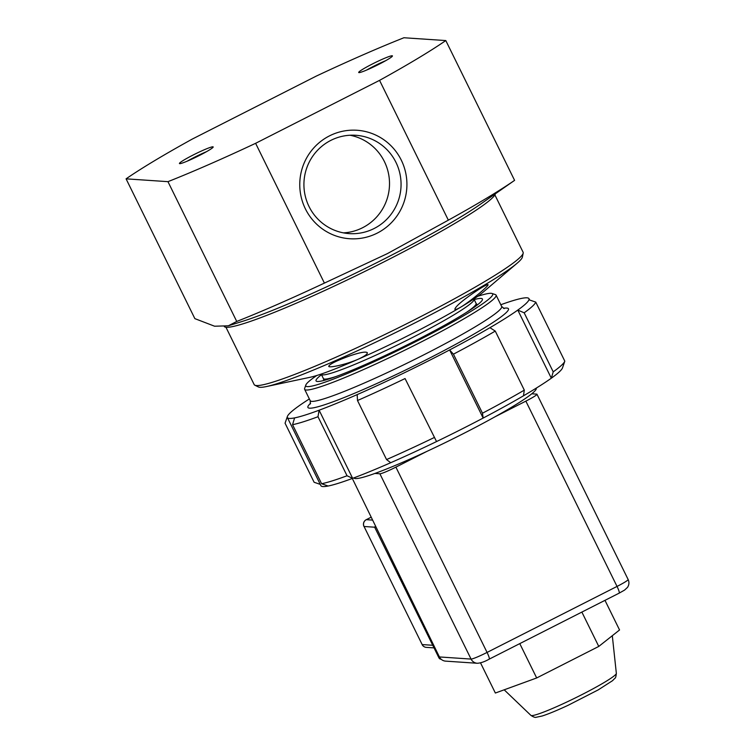 <?xml version="1.0" encoding="UTF-8"?>
<svg xmlns="http://www.w3.org/2000/svg" width="755" height="755" viewBox="0 0 755 755"><rect width="100%" height="100%" fill="white"/><g stroke="black" fill="none" stroke-linecap="round" stroke-linejoin="round"><path stroke-width="1.13" d="M349.999 135.239A49.273 48.575 -86.2 0 1 389.401 186.919A49.273 48.575 -86.2 0 1 343.431 232.87M604.981 600.357L619.553 629.972L598.772 646.431L536.673 677.962L495.365 693.033L480.52 662.871M536.673 677.962L519.78 643.619M598.772 646.431L581.869 612.088M353.868 477.877L353.887 477.924A101.604 8.682 -26.2 0 0 374.905 473.442A101.604 8.682 -26.2 0 0 426.82 451.424A101.604 8.682 -26.2 0 0 494.931 416.836A101.604 8.682 -26.2 0 0 531.756 393.799A101.604 8.682 -26.2 0 0 536.21 388.202L536.192 388.164M366.534 70.102A17.78 1.519 153.8 0 1 385.767 60.645M381.369 63.042A13.043 1.114 -26.2 0 0 371.111 68.082M187.278 161.136A17.78 1.519 153.8 0 1 206.511 151.67M202.113 154.067A13.043 1.114 -26.2 0 0 191.855 159.116M372.404 63.977A18.8 1.604 153.8 0 1 392.43 55.889A18.8 1.604 153.8 0 1 376.273 65.628A18.8 1.604 153.8 0 1 358.7 72.489A18.8 1.604 153.8 0 1 372.404 63.977M193.148 155.011A18.8 1.604 153.8 0 1 213.174 146.923A18.8 1.604 153.8 0 1 197.017 156.662A18.8 1.604 153.8 0 1 179.445 163.524A18.8 1.604 153.8 0 1 193.148 155.011M126.076 178.841L167.959 181.662A200.67 17.139 -26.2 0 0 255.615 143.308L379.557 80.36A200.67 17.139 -26.2 0 0 445.799 40.562L403.916 37.75A200.67 17.139 -26.2 0 0 316.26 76.104L192.317 139.052A200.67 17.139 -26.2 0 0 126.076 178.841L194.865 318.638L214.59 326.217L228.321 325.811L236.74 321.451A200.67 17.139 -26.2 0 0 324.405 283.097L387.362 253.633L448.347 220.158A200.67 17.139 -26.2 0 0 514.589 180.36L479.84 204.624A151.132 12.91 -26.2 0 1 384.012 259.022A151.132 12.91 -26.2 0 1 242.836 321.243L228.321 325.811M445.799 40.562L514.589 180.36M379.557 80.36L448.347 220.158M255.615 143.308L324.405 283.097M167.959 181.662L236.74 321.451M495.365 193.78A151.132 12.91 153.8 0 1 385.135 261.287A151.132 12.91 153.8 0 1 224.386 326.698M329.435 135.9A54.36 53.577 93.8 0 0 323.772 229.888A54.36 53.577 93.8 0 0 406.822 187.712A54.36 53.577 93.8 0 0 329.435 135.9M330.813 140.392A49.273 48.575 -86.2 0 1 355.794 135.277A49.273 48.575 -86.2 0 1 400.952 187.702A49.273 48.575 -86.2 0 1 349.178 233.606A49.273 48.575 -86.2 0 1 304.86 194.186A49.273 48.575 -86.2 0 1 330.813 140.392M517.128 263.221L483.04 292.232A101.604 8.682 153.8 0 1 460.861 307.077A101.604 8.682 153.8 0 1 412.551 333.389A101.604 8.682 153.8 0 1 358.049 359.286A101.604 8.682 153.8 0 1 310.296 377.236L266.506 386.541A147.414 12.59 -26.2 0 0 414.863 322.942A147.414 12.59 -26.2 0 0 517.128 263.221A147.414 12.59 -26.2 0 0 522.385 257.068L523.177 253.142A149.868 12.797 153.8 0 1 413.872 320.111A149.868 12.797 153.8 0 1 254.831 385.192A149.868 12.797 153.8 0 1 254.171 384.578L225.953 327.245M460.861 307.077C457.237 309.182 455.237 309.909 454.85 309.248C455.473 306.634 461.503 301.32 472.951 293.308C481.945 287.193 486.975 284.314 488.041 284.673C489.334 285.258 471.507 300.641 460.861 307.077M358.049 359.286C345.979 364.589 328.925 368.147 328.727 366.326C329.435 364.231 336.381 360.777 349.574 355.954C359.842 352.453 365.76 351.358 367.308 352.689C367.685 354.067 364.599 356.266 358.049 359.286M494.884 194.913L523.102 252.245A149.868 12.797 153.8 0 1 523.177 253.142M254.831 385.192L258.427 386.956A147.414 12.59 -26.2 0 0 266.506 386.541M316.779 375.49A104.143 8.9 -26.2 0 0 305.803 385.088A104.143 8.9 -26.2 0 0 386.05 356.2A104.143 8.9 -26.2 0 0 490.108 297.998A104.143 8.9 -26.2 0 0 491.996 293.468A104.143 8.9 -26.2 0 0 477.698 296.309M305.803 385.088L304.642 388.457A106.681 9.117 -26.2 0 0 304.633 389.335A106.681 9.117 -26.2 0 0 390.93 356.926A106.681 9.117 -26.2 0 0 493.44 299.244A106.681 9.117 -26.2 0 0 496.082 295.13A106.681 9.117 -26.2 0 0 495.384 294.601L491.996 293.468M309.361 398.933A134.626 11.495 -26.2 0 0 298.555 406.181A134.626 11.495 -26.2 0 0 287.391 416.458A134.626 11.495 -26.2 0 0 287.381 417.562A134.626 11.495 -26.2 0 0 294.61 417.892A134.626 11.495 -26.2 0 0 319.12 410.21A134.626 11.495 -26.2 0 0 357.19 394.601A134.626 11.495 -26.2 0 0 403.019 373.432A134.626 11.495 -26.2 0 0 449.631 349.942A134.626 11.495 -26.2 0 0 489.938 327.689A134.626 11.495 -26.2 0 0 517.798 310.079A134.626 11.495 -26.2 0 0 528.962 299.773A134.626 11.495 -26.2 0 0 528.972 298.687A134.626 11.495 -26.2 0 0 521.743 298.357A134.626 11.495 -26.2 0 0 500.801 304.737M287.391 416.458A134.626 11.495 -26.2 0 0 287.391 416.477L285.069 423.206A139.703 11.929 -26.2 0 0 285.069 423.225L287.391 416.477M453.434 354.17L482.483 413.211L483.153 418.062L449.631 349.942L453.434 354.17A139.703 11.929 -26.2 0 0 495.261 331.086L489.938 327.689M482.483 413.211A139.703 11.929 -26.2 0 0 524.31 390.127L495.261 331.086M287.381 417.562L320.903 485.691A134.626 11.495 -26.2 0 0 328.132 486.022A134.626 11.495 -26.2 0 0 352.642 478.34A134.626 11.495 -26.2 0 0 390.703 462.721A134.626 11.495 -26.2 0 0 436.541 441.562A134.626 11.495 -26.2 0 0 483.153 418.062A134.626 11.495 -26.2 0 0 523.46 395.818L524.31 390.127M523.46 395.818A134.626 11.495 -26.2 0 0 551.32 378.198A134.626 11.495 -26.2 0 0 562.484 367.921A134.626 11.495 -26.2 0 0 562.484 367.902L564.797 361.192A139.703 11.929 -26.2 0 0 564.806 361.154L535.757 302.113L528.962 299.773M357.19 394.601L357.493 400.518L386.551 459.559L390.703 462.721M352.642 478.34L347.045 475.763L317.987 416.722L319.12 410.21L352.642 478.34M524.168 312.806L553.217 371.847L551.32 378.198L517.798 310.079L524.168 312.806A139.703 11.929 -26.2 0 0 535.757 302.113M285.079 423.187A139.703 11.929 -26.2 0 0 285.069 423.206L314.118 482.266L320.262 484.38M294.61 417.892L292.553 424.697A139.703 11.929 -26.2 0 0 317.987 416.722M405.058 378.557L436.541 441.562L405.058 378.557A139.703 11.929 -26.2 0 1 357.493 400.518M553.217 371.847A139.703 11.929 -26.2 0 0 564.806 361.173L562.484 367.921M292.553 424.697L321.611 483.728A139.703 11.929 -26.2 0 0 347.045 475.763M386.551 459.559A139.703 11.929 -26.2 0 0 434.106 437.598M321.611 483.728L328.132 486.022M321.498 374.707A92.714 7.918 -26.2 0 0 316.656 381.35A92.714 7.918 -26.2 0 0 394.61 351.018A92.714 7.918 -26.2 0 0 480.133 302.604A92.714 7.918 -26.2 0 0 482.417 299.792A92.714 7.918 -26.2 0 0 474.197 299.575M374.905 473.442L379.888 473.781L471.063 659.077L439.41 656.944L352.311 478.462M619.1 593.147A7.616 1.114 -116.9 0 0 619.194 593.128L624.555 590.108L627.509 587.381C629.151 584.851 629.359 582.228 628.141 579.519L536.965 394.233A15.242 1.302 153.8 0 0 536.73 394.129L531.756 393.799M375.537 527.094L374.565 527.028L375.282 526.565M494.931 416.836L525.858 401.132L617.033 586.427L487.069 652.424L395.894 467.128A15.242 1.302 153.8 0 1 379.888 473.781M395.894 467.128L426.82 451.424M536.965 394.233A15.242 1.302 153.8 0 1 525.858 401.132M439.41 656.944A7.616 7.512 93.8 0 0 445.62 661.135L477.273 663.267A7.616 7.512 -86.2 0 1 471.063 659.077A15.242 1.302 153.8 0 0 487.069 652.424A7.616 1.114 -116.9 0 1 489.24 659.124A7.616 1.114 -116.9 0 1 489.146 659.143M441.128 659.228L440.995 659.219A2.539 2.501 -86.2 0 1 438.919 657.822L374.565 527.028M612.305 635.71L616.344 673.347A47.631 4.068 153.8 0 1 575.367 697.903A47.631 4.068 153.8 0 1 530.907 715.381L504.18 689.815M466.363 312.447A85.088 7.267 -26.2 0 0 476.084 303.406L473.895 298.923M323.838 380.473L323.385 378.538A85.088 7.267 -26.2 0 0 336.485 376.358M323.385 378.538L321.328 374.348A85.088 7.267 -26.2 0 0 412.003 337.749A85.088 7.267 -26.2 0 0 474.027 299.216M310.333 403.991L310.22 400.688A106.681 9.117 -26.2 0 0 396.517 368.28A106.681 9.117 -26.2 0 0 499.027 310.598A106.681 9.117 -26.2 0 0 501.66 306.483L496.082 295.13M310.588 403.227A111.759 9.551 -26.2 0 0 384.559 379.973A111.759 9.551 -26.2 0 0 505.69 313.099A111.759 9.551 -26.2 0 0 503.453 308.323M628.141 579.519A15.242 1.302 153.8 0 1 617.033 586.427A7.616 1.114 -116.9 0 1 619.194 593.128L489.24 659.124C484.71 661.701 480.727 663.079 477.273 663.267M439.967 657.888L438.919 657.822M372.177 520.072L366.298 519.676L370.884 517.345M432.747 645.28L422.158 644.572L364.052 526.49L374.65 527.207M422.083 644.534A5.077 5.077 0 0 0 426.301 647.365A5.077 5.011 -86.2 0 1 422.158 644.572L364.052 526.49A5.077 5.011 -86.2 0 1 366.298 519.676A5.077 0.736 -116.9 0 0 366.241 519.685A5.077 5.077 0 0 0 363.976 526.462M616.344 673.347C616.014 676.565 615.542 678.198 614.929 678.245L612.531 680.689L598.205 689.891L568.232 705.236C557.133 710.417 548.423 714.013 542.128 716.014L536.267 717.25C535.304 717.712 533.511 717.09 530.907 715.381M477.339 304.935L476.084 303.406M310.22 400.688L304.633 389.335M501.66 306.483L504.217 308.587M529.614 299.999L528.972 298.687M426.301 647.365L434.031 647.884M366.241 519.685L370.875 517.335"/></g></svg>
